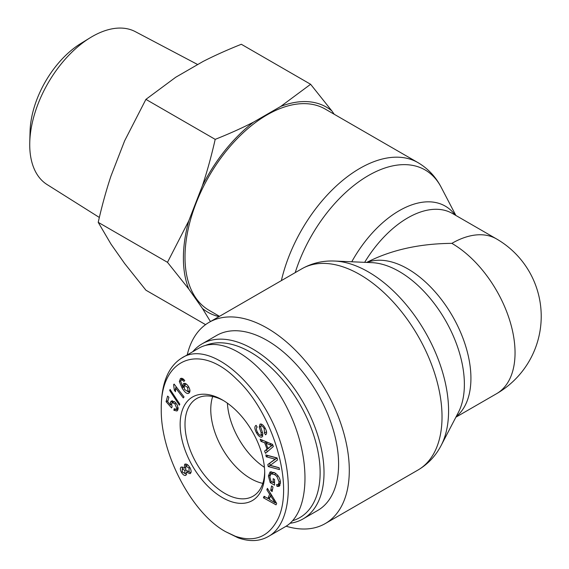 <?xml version="1.0" encoding="UTF-8"?>
<svg xmlns="http://www.w3.org/2000/svg" width="569" height="569" viewBox="0 0 569 569"><rect width="100%" height="100%" fill="white"/><g stroke="black" fill="none" stroke-linecap="round" stroke-linejoin="round"><path stroke-width="0.85" d="M219.513 316.328L209.065 310.297A116.176 67.071 -60 0 1 185.003 257.117A116.176 67.071 -60 0 1 235.715 140.202A116.176 67.071 -60 0 1 325.24 109.077L417.966 162.613A116.176 67.071 120 0 0 281.378 280.609M264.429 467.32A56.367 32.547 60 0 1 227.387 403.151A56.367 32.547 60 0 0 227.963 408.741A56.367 32.547 60 0 0 264.429 467.32M455.876 417.198L496.538 393.72A89.361 51.594 -120 0 0 510.237 322.111A89.361 51.594 -120 0 0 451.857 243.361C419.381 243.624 390.988 249.976 366.692 262.423M451.857 243.361A89.361 51.594 -60 0 1 496.538 238.937L452.419 213.467A89.361 51.594 -60 0 0 364.665 262.337M286.107 526.211A116.176 67.071 -120 0 0 325.24 523.58A116.176 67.071 -120 0 0 349.295 470.399A116.176 67.071 -120 0 0 298.59 353.484A116.176 67.071 -120 0 0 209.065 322.36A116.176 67.071 -120 0 0 187.229 354.9M211.433 418.279A56.367 32.547 60 0 1 212.678 396.529A56.367 32.547 60 0 0 211.433 418.279A56.367 32.547 60 0 0 262.814 483.366A56.367 32.547 60 0 1 211.433 418.279M205.26 345.511A98.302 56.751 60 0 1 304.685 413.279A98.302 56.751 60 0 1 292.594 520.72M290.005 523.281A101.047 58.344 -120 0 0 303.092 518.9A101.047 58.344 -120 0 0 303.092 402.219A101.047 58.344 -120 0 0 202.045 343.875A101.047 58.344 -120 0 0 192.777 351.699M202.045 343.875L216.625 335.461A101.047 58.344 60 0 1 317.673 393.798A101.047 58.344 60 0 1 317.673 510.485L303.092 518.9M264.699 471.772A56.367 32.547 60 0 1 253.049 496.204A56.367 32.547 60 0 1 196.675 463.657A56.367 32.547 60 0 1 196.675 398.57A56.367 32.547 60 0 1 223.667 400.69M264.009 463.884A59.802 34.531 -120 0 0 222.429 399.957A59.802 34.531 -120 0 0 180.145 424.374A59.802 34.531 -120 0 0 222.429 497.619A59.802 34.531 -120 0 0 264.72 473.202A59.802 34.531 -120 0 0 264.009 463.884M235.289 536.24L225.772 531.759C192.258 513.757 160.529 453.913 161.262 409.282C160.238 357.823 199.968 342.189 236.64 379.21C273.703 413.428 295.133 487.69 277.146 520.493C267.978 537.228 254.03 542.485 235.289 536.24M180.586 378.477L180.366 378.605C181.717 377.83 183.175 378.506 184.754 380.64L183.865 381.415L182.592 380.163L181.162 380.064L180.622 381.066L182.635 386.742L183.438 383.591C184.982 382.823 186.689 383.833 188.552 386.621C190.252 389.694 190.387 391.849 188.965 393.079C187.315 394.381 185.017 392.702 182.066 388.051L179.335 381.536L180.473 378.541M181.575 378.278L181.248 380.014L183.14 378.926L181.162 380.064M179.818 404.21L179.363 405.171L169.654 390.434L170.11 389.481L179.818 404.21M190.067 473.693L186.397 472.156L185.963 475.279C184.576 475.897 183.083 474.944 181.475 472.405C180.074 469.702 179.996 467.91 181.234 467.014L184.107 468.18L184.676 464.261C186.305 463.536 188.04 464.631 189.89 467.533C191.483 470.584 191.54 472.633 190.067 473.693L190.074 473.685M266.825 489.767L267.423 488.351L276.655 503.409L276.043 504.852L263.44 497.79L264.087 496.268L267.864 498.487L269.649 494.255L266.825 489.767L267.907 489.141M273.17 482.612L273.177 478.664L274.557 479.461L274.543 485.158L270.225 482.654L268.412 476.025L270.047 471.957L274.4 472.619C278.277 475.058 280.304 478.486 280.474 482.882L279.208 486.339L277.003 486.374L276.619 484.553L278.248 484.511L279.151 482.128L276.84 476.381L274.493 474.51L270.965 473.849L269.806 476.73L271.008 481.36L273.17 482.612L274.55 481.815M260.936 435.235L261.228 432.959L259.258 427.099L260.012 424.147C261.591 423.606 263.305 424.936 265.161 428.123C266.946 431.572 267.074 433.798 265.552 434.808L264.471 433.016L264.201 428.677C262.885 426.437 261.854 425.527 261.093 425.953L260.63 426.885L262.8 433.571L262.039 437.035C260.353 437.597 258.525 436.224 256.548 432.917C254.471 428.948 254.322 426.416 256.1 425.335L257.174 427.106C256.022 427.924 256.135 429.666 257.515 432.34C258.874 434.645 260.012 435.612 260.936 435.235L262.942 434.083M260.965 441.345L260.168 439.232L272.551 444.382L273.355 446.537L265.46 453.322L264.606 451.046L267.039 449.112L264.67 442.803L260.965 441.345L262.757 440.314M266.221 456.786L265.837 454.923L277.11 457.945L277.516 459.951L270.254 465.335L279.102 467.711L279.486 469.574L268.212 466.552L267.807 464.546L275.069 459.162L266.221 456.786L268.141 455.541M270.716 490.414L271.584 485.919L272.992 487.064L272.131 491.559L270.716 490.414L272.551 489.354M178.005 409.46L176.995 411.01L173.886 410.285L174.157 408.727L176.319 409.275L176.874 408.457L174.761 403.627L172.201 402.767L171.554 403.755L172.101 406.778L171.575 407.923L166.084 401.693L167.592 396.095L168.915 397.276L167.706 401.757L170.565 405.05L170.437 402.297L171.347 400.953L175.024 402.041L177.443 405.292L178.005 409.46M174.107 384.068L184.05 396.956L183.289 397.923L175.544 387.88L175.494 391.714L174.32 390.185L173.616 384.694L174.107 384.068M188.083 391.678L187.614 387.389L184.157 385.249L184.42 389.345L188.033 391.707L189.939 390.604M186.283 384.032L184.285 385.177M183.581 386.202L182.635 386.742M189.655 392.297L188.019 391.714L189.982 390.583M184.498 385.057L184.697 383.335M182.592 380.163L183.787 379.48M169.654 390.434L170.444 389.978M184.868 470.399L182.265 468.835L182.286 471.893L184.882 473.493L184.868 470.399L185.7 469.923M189.05 468.003L185.729 466.061L185.729 469.98L189.029 471.879L189.05 468.003L189.875 467.519M187.734 464.909L185.729 466.061M186.397 472.156L187.244 471.673M190.871 472.803L189.086 471.85M185.764 466.047L185.843 464.027M184.107 468.18L184.996 467.668M182.4 468.756L182.414 466.929M186.653 474.304L185.06 473.394M275.218 502.925L270.652 495.841L269.208 499.269L275.218 502.925L276.057 502.441M273.369 500.236L274.358 499.667M270.652 495.841L271.662 495.258M269.649 494.255L270.68 493.657M267.864 498.487L269.806 497.363L271.086 494.326M263.44 497.79L265.076 496.851M276.257 502.761L275.873 502.548M269.365 498.899L268.241 498.266M274.23 472.519L270.965 473.849M276.84 476.381L277.957 475.734M278.248 484.511L280.474 483.159M277.003 486.374L278.945 485.25L278.732 484.233M279.991 485.442L278.945 485.25M270.367 474.439L271.157 471.644M270.225 482.654L271.733 481.779M274.55 482.91L273.604 482.363M256.861 427.397L256.825 426.522M262.878 436.032L261.114 435.136M264.471 433.016L266.548 431.793M261.185 425.897L261.157 424.054M259.258 427.099L260.794 426.209M261.228 432.959L262.401 432.276M261.05 435.171L262.906 434.104M271.818 445.506L265.986 443.308L267.907 448.429L272.764 444.958M267.907 448.429L272.786 445.022M269.606 444.787L271.242 443.841M265.986 443.308L267.65 442.348M264.67 442.803L266.384 441.821M267.039 449.112L268.931 447.839M267.003 442.718L266.719 441.957M264.606 451.046L268.988 447.988M267.252 451.786L266.555 449.93M275.069 459.162L277.011 458.045L268.163 455.669M267.807 464.546L277.011 458.045M268.212 466.552L270.161 465.428L269.749 463.422M279.13 467.832L270.161 465.428M173.886 410.285L175.458 409.374M177.777 410.093L176.113 409.367M172.279 402.724L172.535 400.725M170.565 405.05L171.461 404.538M166.084 401.693L168.026 400.569M174.406 401.536L172.201 402.767M173.616 384.694L174.292 384.303M176.326 387.432L176.298 386.913M174.32 390.185L175.665 389.409M175.544 387.88L176.589 387.283M181.646 358.121L198.659 348.299C223.418 333.555 265.524 362.809 288.455 410.676C311.762 458.329 310.183 512.797 285.09 526.83L268.07 536.652C288.227 526.105 293.896 488.401 282.516 449.247C266.306 388.492 211.028 338.292 181.639 358.093C168.488 366.479 161.688 382.61 161.255 406.494L161.262 409.282M225.772 531.759L238.162 537.847C249.492 541.852 259.464 541.446 268.063 536.645M90.144 37.774L80.748 43.543A74.112 42.789 120 0 0 30.065 131.332L29.759 142.357A88.287 50.975 -60 0 1 90.144 37.774A88.287 50.975 -60 0 1 135.315 31.651L197.713 64.56M310.61 84.276L331.898 110.962A118.444 68.38 120 0 0 280.787 106.403L310.61 84.276L241.334 44.275C227.159 49.93 214.385 55.67 203.012 61.495L175.743 77.242L145.913 99.369L124.632 140.82L110.998 175.97C106.268 190.174 102 205.622 98.209 222.33L110.998 244.115L124.632 263.511L145.913 290.197L205.565 324.636M210.459 321.556L202.408 308.412A118.444 68.38 120 0 0 219.015 316.62M188.773 289.016L167.485 262.323L188.773 220.872A118.444 68.38 120 0 0 188.773 289.016L202.408 308.412M215.196 139.362C229.371 133.715 242.138 127.975 253.518 122.143A118.444 68.38 120 0 0 202.408 185.722C207.137 171.518 211.405 156.07 215.196 139.362L145.913 99.369M188.773 220.872L202.408 185.722M331.898 110.962L334.209 114.262M253.518 122.143L280.787 106.403M99.34 217.458L47.049 184.534A88.287 50.975 -60 0 1 29.73 144.704A88.287 50.975 -60 0 1 29.759 142.357M167.485 262.323L98.209 222.33M334.721 261.05L371.856 262.643A92.142 53.202 60 0 1 445.292 320.119A92.142 53.202 60 0 1 458.351 412.461L441.167 445.413A113.395 65.471 -120 0 0 425.093 331.784A113.395 65.471 -120 0 0 334.721 261.05C322.922 260.517 311.947 263.106 301.79 268.824A116.176 67.071 60 0 1 391.316 299.948A116.176 67.071 60 0 1 442.028 416.864A116.176 67.071 60 0 1 417.966 470.044L325.24 523.58M295.197 272.636A113.395 65.471 -60 0 1 367.873 175.864A113.395 65.471 -60 0 1 441.167 187.244L455.876 215.459M455.136 215.032A92.142 53.202 120 0 0 351.763 261.783M456.174 416.629A89.361 51.594 -120 0 0 452.419 316.008A89.361 51.594 -120 0 0 367.161 262.444M187.614 387.389L188.652 386.785M179.335 381.536L180.679 380.761M182.066 388.051L183.574 387.176M184.214 467.711L183.858 467.917M181.475 472.405L182.3 471.921M274.493 474.51L275.929 473.678M279.151 482.128L280.382 481.417M268.412 476.025L270.069 475.072M256.548 432.917L257.522 432.348M264.201 428.677L265.168 428.123M270.14 446.665L272.089 445.541M170.437 402.297L172.379 401.181M174.761 403.627L175.928 402.952M176.874 408.457L178.147 407.724M441.167 445.413C435.726 455.897 427.995 464.112 417.966 470.044M417.966 162.613C427.995 168.552 435.726 176.76 441.167 187.244M301.79 268.824L209.065 322.36M496.538 393.72A89.361 89.361 0 0 0 496.538 238.937M184.221 385.213L186.17 384.089M185.729 466.068L187.67 464.944M178.268 408.151L176.319 409.275"/></g></svg>
